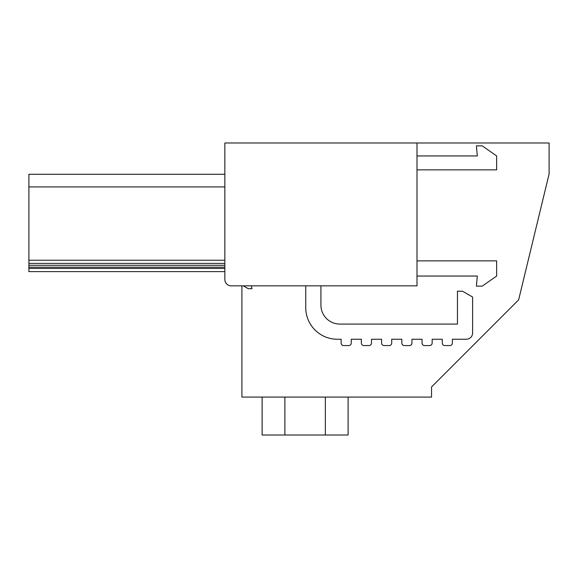<?xml version="1.0" encoding="UTF-8"?>
<svg xmlns="http://www.w3.org/2000/svg" width="578" height="578" viewBox="0 0 578 578"><rect width="100%" height="100%" fill="white"/><g stroke="black" fill="none" stroke-linecap="round" stroke-linejoin="round"><path stroke-width="0.87" d="M231.164 285.843A6.322 6.322 0 0 1 224.842 279.521A6.322 6.322 0 0 0 231.164 285.843L416.998 285.843L416.998 142.99L224.842 142.99L224.842 279.521M241.907 285.843L241.907 397.086L431.535 397.086L431.535 386.971L518.639 299.866L549.1 173.964L549.1 142.99L416.998 142.99M28.9 271.617L224.842 271.617L28.9 271.617L224.842 271.617L28.9 271.617L224.842 271.617L28.9 271.617L224.842 271.617L28.9 271.617L224.842 271.617L28.9 271.617L224.842 271.617L28.9 271.617L224.842 271.617L28.9 271.617L224.842 271.617L28.9 271.617L224.842 271.617L28.9 271.617L224.842 271.617L28.9 271.617L28.9 263.402L224.842 263.402L224.842 275.179M28.9 263.402L28.9 174.281L224.842 174.281M28.9 186.918L224.842 186.918M28.9 265.295L224.842 265.295M28.9 267.195L224.842 267.195M284.882 397.086L284.882 435.01L262.13 435.01L262.13 397.086M325.356 397.086L325.356 435.01L348.101 435.01L348.101 397.086M284.882 435.01L325.356 435.01M320.92 285.843L320.92 305.119A18.966 18.966 0 0 0 339.878 324.077L457.451 324.077L457.451 291.211L462.508 291.211L472.616 297.049L472.616 332.928A6.322 6.322 0 0 1 466.294 339.25L452.393 339.25L452.393 343.043A2.529 2.529 0 0 1 449.865 345.572L444.807 345.572A2.529 2.529 0 0 1 442.278 343.043L442.278 339.25L432.163 339.25L432.163 343.043A2.529 2.529 0 0 1 429.635 345.572L424.577 345.572A2.529 2.529 0 0 1 422.048 343.043L422.048 339.25L411.941 339.25L411.941 343.043A2.529 2.529 0 0 1 409.412 345.572L404.354 345.572A2.529 2.529 0 0 1 401.826 343.043L401.826 339.25L391.711 339.25L391.711 343.043A2.529 2.529 0 0 1 389.182 345.572L384.124 345.572A2.529 2.529 0 0 1 381.596 343.043L381.596 339.25L371.488 339.25L371.488 343.043A2.529 2.529 0 0 1 368.959 345.572L363.902 345.572A2.529 2.529 0 0 1 361.373 343.043L361.373 339.25L351.258 339.25L351.258 343.043A2.529 2.529 0 0 1 348.729 345.572L343.672 345.572A2.529 2.529 0 0 1 341.143 343.043L341.143 339.25L337.35 339.25A31.602 31.602 0 0 1 305.748 307.648L305.748 285.843M416.998 169.853L496.639 169.853L496.639 155.944L482.197 145.837L476.409 145.837L477.298 155.944L416.998 155.944M416.998 276.046L477.298 276.046L476.409 286.153L482.197 286.153L496.639 276.046L496.639 260.873L416.998 260.873M243.302 285.843L248.229 288.682L252.022 288.682L251.264 285.843M28.9 260.237L224.842 260.237M224.842 268.459L28.9 268.459"/></g></svg>
